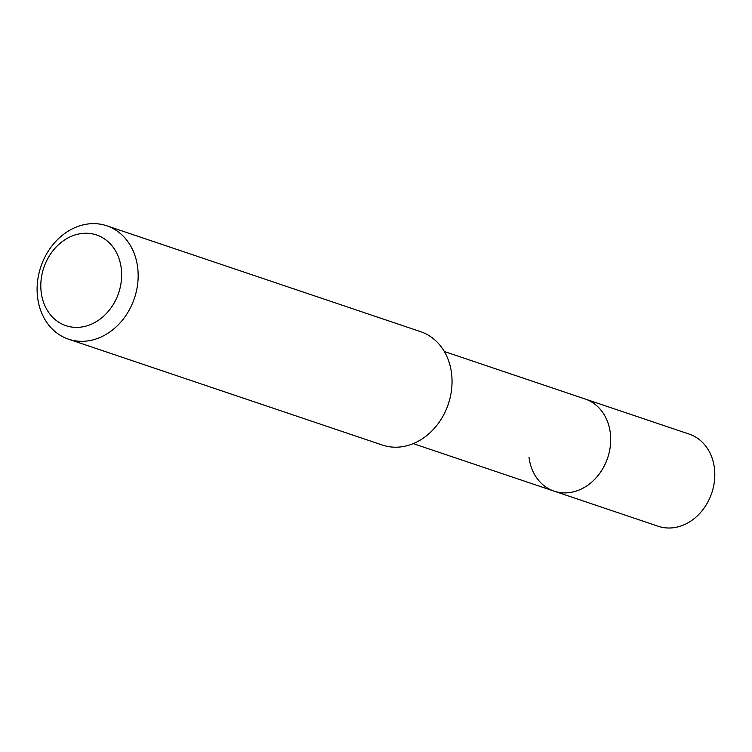 <?xml version="1.0" encoding="UTF-8"?>
<svg xmlns="http://www.w3.org/2000/svg" width="752" height="752" viewBox="0 0 752 752"><rect width="100%" height="100%" fill="white"/><g stroke="black" fill="none" stroke-linecap="round" stroke-linejoin="round"><path stroke-width="1.13" d="M413.243 443.624L658.207 526.259A48.607 40.11 -71.4 0 0 698.975 514.246A48.607 40.11 -71.4 0 0 714.4 468.035A48.607 40.11 -71.4 0 0 689.283 434.139L585.197 399.03A48.607 40.11 108.6 0 1 610.304 432.917A48.607 40.11 108.6 0 1 594.888 479.127A48.607 40.11 108.6 0 1 554.121 491.15A48.607 40.11 108.6 0 1 529.004 457.254M554.121 491.15A48.607 40.11 -71.4 0 0 594.888 479.127A48.607 40.11 -71.4 0 0 610.304 432.917A48.607 40.11 -71.4 0 0 585.197 399.03L444.319 351.504M68.507 339.171L382.383 445.052A59.831 49.369 -71.4 0 0 432.56 430.266A59.831 49.369 -71.4 0 0 451.548 373.387A59.831 49.369 -71.4 0 0 420.631 331.67L106.756 225.788A59.831 49.369 108.6 0 1 137.672 267.505A59.831 49.369 108.6 0 1 118.684 324.385A59.831 49.369 108.6 0 1 68.507 339.171A59.831 49.369 108.6 0 1 37.6 297.463A59.831 49.369 108.6 0 1 56.579 240.574A59.831 49.369 108.6 0 1 106.756 225.788M41.2 292.302A47.865 39.489 108.6 0 1 75.557 234.793A47.865 39.489 108.6 0 1 121.26 268.342A47.865 39.489 108.6 0 1 86.903 325.842A47.865 39.489 108.6 0 1 41.2 292.302"/></g></svg>
